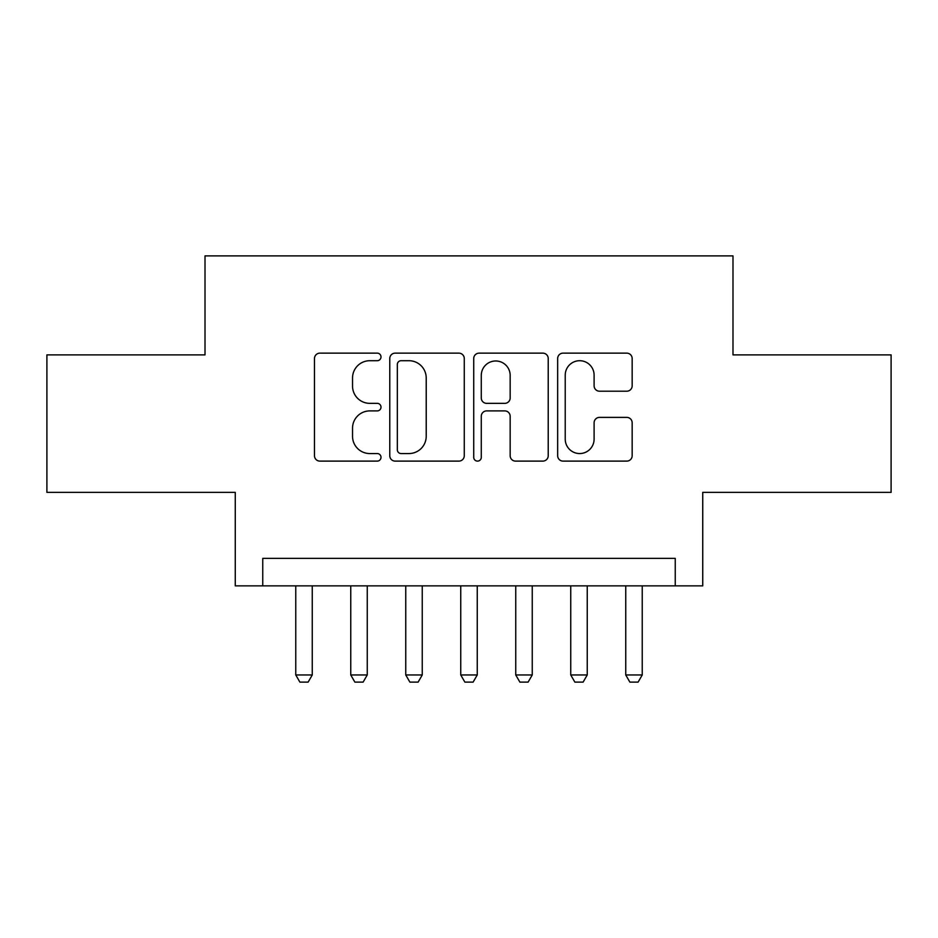 <?xml version="1.0" encoding="UTF-8"?>
<svg xmlns="http://www.w3.org/2000/svg" width="938" height="938" viewBox="0 0 938 938"><rect width="100%" height="100%" fill="white"/><g stroke="black" fill="none" stroke-linecap="round" stroke-linejoin="round"><path stroke-width="1.41" d="M381.004 356.921A3.775 3.775 0 0 0 377.228 353.145L319.87 353.145A5.394 5.394 0 0 0 314.476 358.539L314.476 455.716A5.394 5.394 0 0 0 319.87 461.109L377.228 461.109A3.775 3.775 0 0 0 381.004 457.334A3.775 3.775 0 0 0 377.228 453.558L369.807 453.558A17.271 17.271 0 0 1 352.536 436.276L352.536 428.185A17.271 17.271 0 0 1 369.807 410.903L377.228 410.903A3.775 3.775 0 0 0 381.004 407.127A3.775 3.775 0 0 0 377.228 403.352L369.807 403.352A17.271 17.271 0 0 1 352.536 386.081L352.536 377.979A17.271 17.271 0 0 1 369.807 360.708L377.228 360.708A3.775 3.775 0 0 0 381.004 356.921M626.76 391.205A5.394 5.394 0 0 0 632.165 385.811L632.165 358.539A5.394 5.394 0 0 0 626.76 353.145L563.07 353.145A5.394 5.394 0 0 0 557.664 358.539L557.664 455.716A5.394 5.394 0 0 0 563.07 461.109L626.76 461.109A5.394 5.394 0 0 0 632.165 455.716L632.165 422.78A5.394 5.394 0 0 0 626.76 417.387L599.499 417.387A5.394 5.394 0 0 0 594.106 422.78L594.106 439.113A14.445 14.445 0 0 1 579.661 453.558A14.445 14.445 0 0 1 565.227 439.113L565.227 375.141A14.445 14.445 0 0 1 579.661 360.708A14.445 14.445 0 0 1 594.106 375.141L594.106 385.811A5.394 5.394 0 0 0 599.499 391.205L626.76 391.205M675.243 585.863L702.738 585.863L702.738 492.368L891.1 492.368L891.1 354.881L732.988 354.881L732.988 255.886L205.012 255.886L205.012 354.881L46.9 354.881L46.9 492.368L235.262 492.368L235.262 585.863L675.243 585.863L675.243 558.368L262.757 558.368L262.757 585.863M464.275 358.539A5.394 5.394 0 0 0 458.881 353.145L395.179 353.145A5.394 5.394 0 0 0 389.774 358.539L389.774 455.716A5.394 5.394 0 0 0 395.179 461.109L458.881 461.109A5.394 5.394 0 0 0 464.275 455.716L464.275 358.539M479.119 353.145L542.821 353.145A5.394 5.394 0 0 1 548.226 358.539L548.226 455.716A5.394 5.394 0 0 1 542.821 461.109L515.56 461.109A5.394 5.394 0 0 1 510.166 455.716L510.166 416.308A5.394 5.394 0 0 0 504.761 410.903L486.681 410.903A5.394 5.394 0 0 0 481.276 416.308L481.276 457.334A3.775 3.775 0 0 1 477.501 461.109A3.775 3.775 0 0 1 473.725 457.334L473.725 358.539A5.394 5.394 0 0 1 479.119 353.145M401.112 360.708A3.775 3.775 0 0 0 397.337 364.483L397.337 449.771A3.775 3.775 0 0 0 401.112 453.558L408.945 453.558A17.271 17.271 0 0 0 426.215 436.276L426.215 377.979A17.271 17.271 0 0 0 408.945 360.708L401.112 360.708M510.166 375.411A14.445 14.445 0 0 0 495.721 360.978A14.445 14.445 0 0 0 481.276 375.411L481.276 397.947A5.394 5.394 0 0 0 486.681 403.352L504.761 403.352A5.394 5.394 0 0 0 510.166 397.947L510.166 375.411M295.763 585.863L295.763 674.961L312.26 674.961L312.26 585.863M312.26 674.961L308.133 682.114L299.89 682.114L295.763 674.961M350.753 585.863L350.753 674.961L367.25 674.961L367.25 585.863M367.25 674.961L363.135 682.114L354.881 682.114L350.753 674.961M405.755 585.863L405.755 674.961L422.252 674.961L422.252 585.863M422.252 674.961L418.125 682.114L409.883 682.114L405.755 674.961M460.746 585.863L460.746 674.961L477.254 674.961L477.254 585.863M477.254 674.961L473.127 682.114L464.873 682.114L460.746 674.961M515.748 585.863L515.748 674.961L532.245 674.961L532.245 585.863M532.245 674.961L528.117 682.114L519.875 682.114L515.748 674.961M570.75 585.863L570.75 674.961L587.247 674.961L587.247 585.863M587.247 674.961L583.119 682.114L574.865 682.114L570.75 674.961M625.74 585.863L625.74 674.961L642.237 674.961L642.237 585.863M642.237 674.961L638.11 682.114L629.867 682.114L625.74 674.961"/></g></svg>
